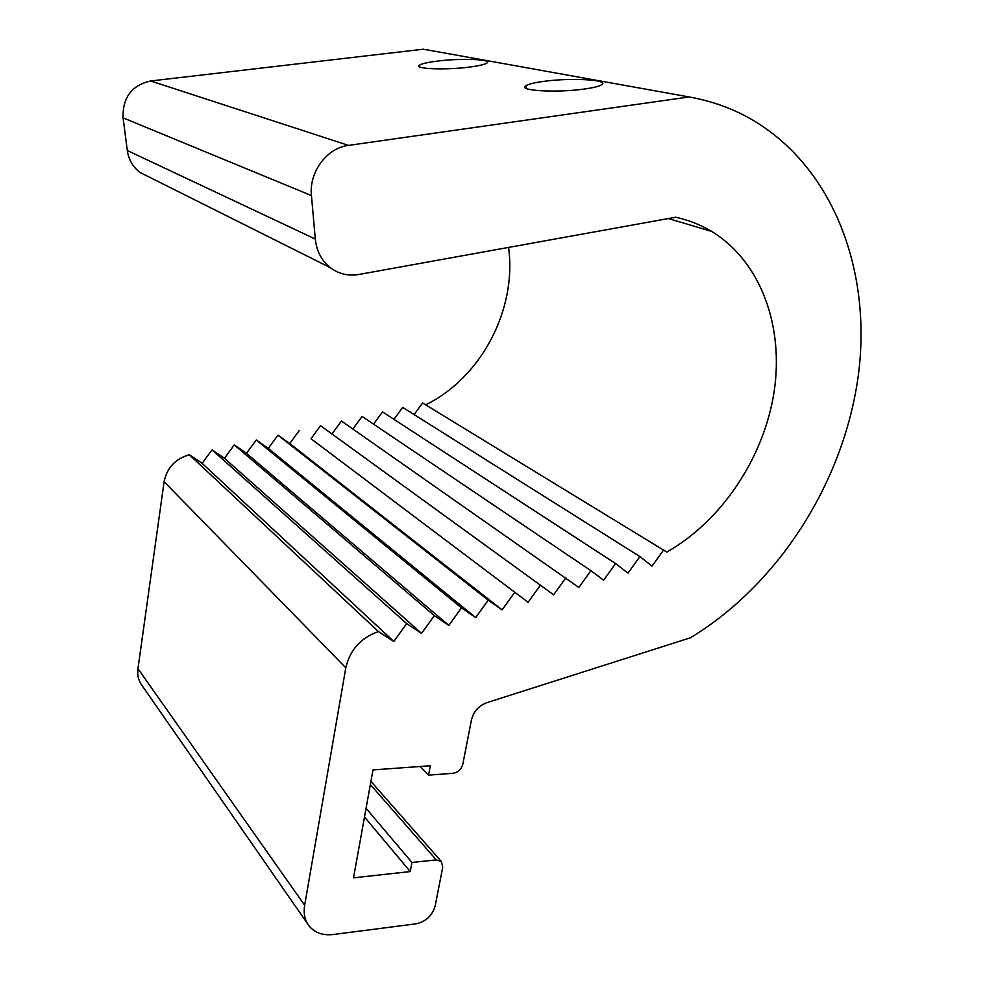 <?xml version="1.0" encoding="UTF-8"?>
<svg xmlns="http://www.w3.org/2000/svg" width="984" height="984" viewBox="0 0 984 984"><rect width="100%" height="100%" fill="white"/><g stroke="black" fill="none" stroke-linecap="round" stroke-linejoin="round"><path stroke-width="1.48" d="M543.943 81.352C534.718 82.582 528.74 84.021 525.973 85.669C516.502 90.602 556.255 93.074 584.275 89.04C593.118 87.822 598.85 86.42 601.482 84.858C610.732 79.753 571.15 77.527 543.943 81.352M437.634 61.069C428.077 62.25 422.05 63.591 419.565 65.104C412.616 68.88 444.903 70.294 469.27 67.109C478.531 65.916 484.362 64.612 486.736 63.16C493.513 59.286 461.434 58.019 437.634 61.069M348.521 145.398C326.799 147.932 308.865 172.138 311.448 195.582L123.086 117.846C122.483 97.564 131.671 85.276 150.663 80.983L348.521 145.398L689.095 96.949C709.685 100.626 728.849 107.17 746.585 116.604C833.042 163.528 872.587 270.969 858.109 376.909C843.226 483.23 778.123 584.656 690.362 637.792L486.649 702.736C478.654 705.799 473.587 711.53 471.447 719.944L462.812 764.224C461.324 769.377 458.089 772.391 453.083 773.276L428.544 775.146L420.316 766.487M424.879 49.471L689.095 96.949M150.663 80.983L423.366 49.2M311.448 195.582L315.298 239.05L127.305 150.515L123.086 117.846M149.765 177.329L139.925 172.409C132.852 166.923 128.646 159.629 127.305 150.515M414.104 414.584L422.579 402.96L666.795 552.086C721.629 520.893 763.596 458.249 774.002 392.505C784.211 326.885 761.112 261.51 711.567 231.388C700.546 224.77 688.566 220.047 675.664 217.23L358.729 274.499C348.262 276.233 338.791 273.97 330.341 267.685C321.608 260.686 316.59 251.141 315.298 239.05M425.642 404.818C481.041 377.819 517.055 309.874 508.568 247.415M663.794 549.687L652.035 566.107L639.883 556.563L402.665 407.388L393.944 419.332M639.883 556.563L628.013 573.118L615.59 563.549L382.505 411.878L373.551 424.141M615.59 563.549L603.622 580.24L590.917 570.646L362.1 416.429L352.887 429.024M590.917 570.646L578.838 587.473L341.448 421.029L331.965 433.981M565.849 577.854L553.66 594.816L320.538 425.678L310.993 438.729L528.088 602.282L540.388 585.173M528.088 602.282L310.993 438.729M299.37 430.402L289.751 443.526L502.098 609.871L514.521 592.614M502.098 609.871L488.224 600.178L277.943 435.174L289.751 443.526M277.943 435.174L268.263 448.372L475.678 617.571L488.224 600.178M475.678 617.571L461.496 607.866L256.258 439.996L268.263 448.372M256.258 439.996L246.492 453.292L448.839 625.406L461.496 607.866M448.839 625.406L434.338 615.677L234.29 444.891L246.492 453.292M234.29 444.891L224.463 458.273L421.546 633.364L434.338 615.677M421.546 633.364L406.712 623.61L212.04 449.848L224.463 458.273M212.04 449.848L202.138 463.316L393.809 641.47L406.712 623.61M345.802 667.792L164.107 481.693L137.957 668.665L304.659 905.255L345.802 667.792C350.046 649.797 360.931 637.718 378.434 631.568L189.358 454.756L202.138 463.316M378.434 631.568L393.809 641.47M164.107 481.693C166.972 467.732 175.386 458.753 189.358 454.756M304.659 905.255C303.318 913.681 304.905 920.716 309.406 926.387C315.138 932.943 323.109 935.649 333.33 934.505L416.097 923.816C425.998 921.59 432.37 915.551 435.223 905.674L442.726 867.199L441.41 861.578L436.306 859.881L411.964 862.488L366.06 808.331M411.964 862.488L410.242 871.578L364.498 816.991M410.242 871.578L353.514 877.826L372.998 769.918L430.328 765.749L428.544 775.146M307.414 923.521L142.434 686.045C138.609 681.162 137.108 675.368 137.957 668.665M436.306 859.881L370.365 784.543M526.071 88.339L525.973 85.669M419.676 66.937L419.565 65.104M330.341 267.685L139.925 172.409M711.567 231.388L668.321 218.546M441.41 861.578L370.931 781.382"/></g></svg>
